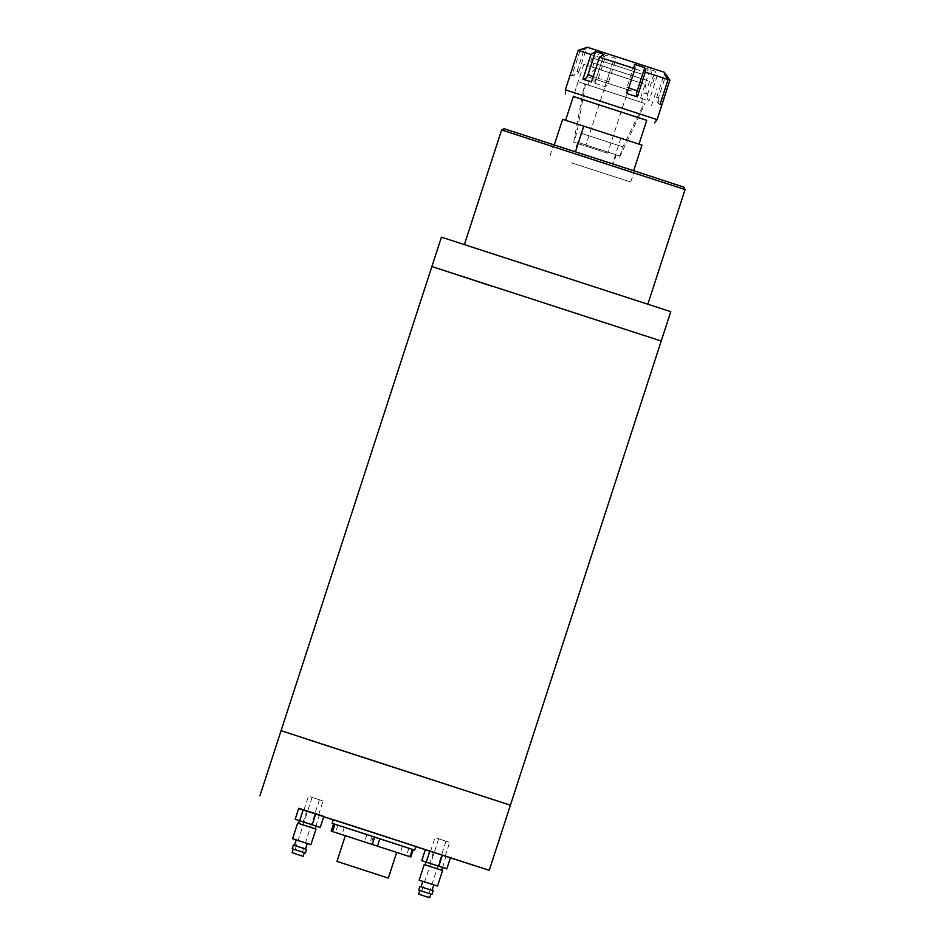 <?xml version="1.0" encoding="UTF-8"?>
<svg xmlns="http://www.w3.org/2000/svg" width="945" height="945" viewBox="0 0 945 945"><rect width="100%" height="100%" fill="white"/><g stroke="black" fill="none" stroke-linecap="round" stroke-linejoin="round"><path stroke-width="0.71" stroke-dasharray="4.72 3.54" d="M306.971 739.226L510.406 805.187L281.078 730.674M431.889 266.514L661.216 341.027L492.357 286.359M332.026 831.387L334.412 824.052L333.573 823.78L413.201 849.673L411.855 849.236L409.468 856.572M333.302 819.646L415.859 846.472M298.655 808.554L323.733 816.728M333.242 819.823L415.8 846.649M425.309 849.732L450.411 857.859M574.867 151.791L634.308 171.033L574.867 151.791M571.288 162.8L630.728 182.042L571.288 162.8M683.837 187.134L504.051 128.709M501.618 129.949L685.078 189.555M599.461 288.355L464.361 244.613L599.461 288.355M670.761 311.673L441.433 237.16M576.781 141.986L619.92 156.019L576.781 141.986M579.757 132.808L622.897 146.853L579.757 132.808M588.948 85.274L644.159 103.241L588.948 85.274M610.919 163.45L574.678 151.661L610.919 163.45M580.006 143.038L616.246 154.826L580.006 143.038M632.158 99.284L578.116 81.79L632.158 99.284M580.75 125.177L565.63 120.322M641.986 145.128L562.606 119.342M620.806 138.313L612.454 164.005L575.47 151.743M575.434 151.838L633.682 170.679M612.454 164.005L633.634 170.809M601.835 151.33L585.616 146.085L601.835 151.33M625.673 77.951L609.466 72.706L625.673 77.951M607.47 153.149L573.698 142.211L607.47 153.149M629.122 98.304L584.542 83.869L629.122 98.304M627.385 97.748L588.203 85.062L627.385 97.748M629.772 90.413L590.59 77.726L629.772 90.413M632.181 80.041L595.704 68.229L632.181 80.041M631.508 90.968L586.928 76.533L631.508 90.968M641.442 74.005L594.263 58.637L641.442 74.005M610.163 54.633L650.609 67.816L610.163 54.633M641.525 78.707L590.601 62.11L641.525 78.707M642.895 74.49L591.972 57.893L642.895 74.49M638.064 82.038L592.68 67.249L638.064 82.038M604.198 66.481L649.581 81.27L604.198 66.481M578.116 81.79L573.343 96.461L638.371 117.629M643.699 83.881L583.786 64.354L643.699 83.881M573.332 96.508L646.723 120.346M657.094 119.613L565.37 89.81M664.37 72.281L587.306 47.25M578.186 50.368L584.577 48.195L586.349 48.797L579.994 50.983L602.78 58.436L605.863 55.176L616.164 58.531L613.081 61.791L648.613 73.332L646.581 68.406L655.109 71.159L657.129 76.084L649.085 100.843A5.788 3.662 -72.1 0 1 647.597 94.276L655.109 71.159M647.597 94.276L639.08 91.523A5.788 3.662 107.9 0 0 640.568 98.079L649.085 100.843M570.178 75.139L571.949 75.742A5.788 5.705 -71.4 0 0 578.848 71.903L577.064 71.312A5.788 5.705 108.6 0 1 570.178 75.139L578.222 50.38M579.994 50.983L571.949 75.742M594.736 83.195L605.036 86.55A5.788 2.044 -72 0 0 608.651 81.636L598.35 78.293A5.788 2.044 108 0 1 594.736 83.195L602.78 58.436M613.081 61.791L605.036 86.55M640.568 98.079L648.613 73.332M657.129 76.084L669.91 80.171M593.224 76.498L596.508 77.549L604.009 54.444M596.508 77.549A5.788 3.662 -72.1 0 1 591.452 81.979M577.064 71.312L584.577 48.195M578.848 71.903L586.349 48.797M598.35 78.293L605.863 55.176M608.651 81.636L616.164 58.531M639.08 91.523L646.581 68.406M660.059 104.316A5.788 5.705 108.6 0 1 656.74 97.17L658.511 97.76L665.587 75.978M658.511 97.76A5.788 5.705 -71.4 0 0 660.189 103.915M656.74 97.17L664.252 74.053M626.972 93.508A5.788 2.044 108 0 1 626.937 87.424L634.438 64.319M370.251 843.873L364.557 842.03L370.251 843.873M372.637 836.538L366.943 834.695L372.637 836.538M379.11 838.522L373.417 836.668L379.11 838.522M343.602 827.04L337.908 825.186L343.602 827.04M408.145 848.019L402.452 846.177L408.145 848.019M334.412 824.052L366.92 834.695L364.534 842.03L345.315 835.746L396.687 852.402M366.943 834.695L364.557 842.03L369.696 843.708L372.082 836.372L411.855 849.236M369.696 843.708L396.676 852.437M372.082 836.372L366.92 834.695M445.178 840.92L438.669 838.817L445.178 840.92M421.092 890.911L430.849 894.076L421.092 890.911M419.934 886.481L433.141 890.769M422.285 887.249L432.042 890.414L422.285 887.249M424.069 881.744L433.838 884.91L424.069 881.744M424.222 864.545L442.567 870.51M427.01 865.455L441.658 870.203L427.01 865.455M425.321 849.697L433.365 852.331L429.786 863.34L442.543 867.451L445.91 856.394L450.411 857.836M432.184 851.929L445.201 856.146L432.184 851.929M436.661 838.168L449.678 842.385L436.661 838.168M433.365 852.331L445.91 856.394M429.786 863.34L442.331 867.404M318.607 799.505L312.098 797.391L318.607 799.505M294.521 849.496L304.278 852.662L294.521 849.496M293.363 845.054L306.57 849.342M295.714 845.822L305.471 848.988L295.714 845.822M297.498 840.318L307.267 843.483L297.498 840.318M297.651 823.119L315.996 829.084M300.439 824.04L315.087 828.789L300.439 824.04M298.75 808.27L306.794 810.904L303.215 821.914L315.973 826.036L319.339 814.98L323.84 816.409M305.613 810.503L318.63 814.732L305.613 810.503M310.09 796.741L323.107 800.97L310.09 796.741M306.794 810.904L319.339 814.98M303.215 821.914L315.76 825.977M626.937 87.424L628.756 88.027M550.014 155.819L553.581 144.809M630.728 182.042L634.308 171.033M585.451 84.176L577.029 131.946L574.052 141.124M577.726 142.305L574.678 151.661M651.507 105.627L657.165 88.204M616.246 154.826L613.21 164.182M619.92 156.019L622.897 146.853L644.159 103.241M609.466 72.706L585.616 146.085M619.566 157.118L645.081 103.548M641.407 102.355L643.793 95.008M645.246 84.329L647.467 96.201M595.704 68.229L586.928 76.533M588.203 85.062L590.59 77.726M573.698 142.211L584.542 83.869M631.484 79.852L607.635 153.244M650.609 67.816L652.05 77.407M654.342 78.163L652.971 82.38M649.581 81.27L648.27 85.31M583.786 64.354L573.343 96.461M593.992 63.209L592.68 67.249M591.972 57.893L590.601 62.11M601.067 51.715L594.263 58.637M373.417 836.668L371.031 844.003M337.908 825.186L335.522 832.521M402.452 846.177L400.066 853.512M408.866 848.256L406.48 855.591M344.334 827.277L341.948 834.612M379.843 838.758L377.457 846.094M373.358 836.774L370.972 844.109M438.669 838.817L420.49 894.773M445.201 856.146L449.678 842.385M430.53 851.386L434.995 837.624M446.005 841.204L427.825 897.159M312.098 797.391L293.919 853.347M318.63 814.732L323.107 800.97M303.959 809.959L308.424 796.198M319.434 799.777L301.254 855.733"/><path stroke-width="1.42" d="M450.411 857.859L489.25 870.31L510.406 805.187L306.971 739.226M431.889 266.514L441.433 237.16L670.761 311.673L661.216 341.027L431.889 266.514L661.216 341.027L510.406 805.187L281.078 730.674L431.889 266.514L492.357 286.359M396.676 852.437L410.815 857.009L409.988 856.725L412.374 849.39L414.666 850.134L332.108 823.308L334.932 824.217L332.545 831.553L331.199 831.116L396.687 852.402L388.348 878.094L336.975 861.403L388.348 878.094M414.666 850.134L415.859 846.472L360.718 828.481L333.302 819.646L332.108 823.308M489.25 870.31L298.655 808.554M323.733 816.728L333.242 819.823M415.8 846.649L425.309 849.732M501.618 129.949L504.051 128.709L636.446 171.577L683.837 187.134L685.078 189.555L501.618 129.949L464.408 244.495M565.63 120.322L580.75 125.177L562.606 119.342L554.302 144.88M575.47 151.743L583.774 126.157L641.986 145.128L633.682 170.679M580.75 125.177L583.774 126.157M638.371 117.629L573.343 96.461L565.606 120.31M646.723 120.346L573.332 96.508M565.37 89.81L657.094 119.613L669.91 80.171L666.024 74.655L664.252 74.053L668.103 79.557L660.059 104.316L661.831 104.919L669.875 80.16L664.37 72.281L587.306 47.25L578.186 50.368L565.37 89.81L565.547 93.933M668.103 79.557L645.317 72.103L644.738 67.674L634.438 64.319L635.016 68.749L599.496 57.22L604.009 54.444L599.839 52.778L595.492 51.691L590.968 54.467L578.186 50.368M599.496 57.22L591.452 81.979L586.81 80.49M587.129 80.585L582.923 79.215A5.788 3.662 107.9 0 0 587.979 74.797L595.492 51.691M590.968 54.467L582.923 79.215M660.189 103.915A5.788 5.705 -71.4 0 0 661.831 104.919L661.417 104.789M661.831 104.919L660.059 104.316M628.756 88.027L637.225 90.779A5.788 2.044 -72 0 0 637.273 96.862L645.317 72.103M637.273 96.862L626.972 93.508L635.016 68.749M665.587 75.978L666.024 74.655M637.225 90.779L644.738 67.674M376.736 845.858L371.031 844.003L376.736 845.858M341.216 834.376L335.522 832.521L341.216 834.376M405.759 855.355L400.066 853.512L405.759 855.355M409.988 856.725L332.545 831.553M412.374 849.39L379.855 838.747L377.48 846.094M372.306 844.405L374.692 837.069L334.932 824.217M374.692 837.069L379.855 838.747M426.998 896.876L420.49 894.773L426.998 896.876M419.899 894.584L429.656 897.75L419.899 894.584M429.656 897.75L430.849 894.076L418.741 890.143L419.934 886.481L433.141 890.769L431.959 894.442L418.741 890.143M430.849 894.088L431.959 894.442M432.042 890.403L433.838 884.91L419.155 880.138L424.222 864.545L442.567 870.51L437.5 886.103L419.155 880.138M433.826 884.922L437.5 886.103M441.658 870.203L442.543 867.451L421.742 860.706L425.321 849.697L429.821 851.138L426.242 862.135L421.742 860.706M442.543 867.475L446.831 868.845L450.411 857.836L429.821 851.138M446.831 868.845L438.787 866.211L442.366 855.201M438.787 866.211L426.242 862.135M300.427 855.461L293.919 853.347L300.427 855.461M293.328 853.158L303.085 856.324L293.328 853.158M303.085 856.324L304.278 852.662L292.17 848.728L293.363 845.054L306.57 849.342L305.389 853.016L292.17 848.728M304.278 852.662L305.389 853.016M305.471 848.976L307.267 843.483L292.584 838.711L297.651 823.119L315.996 829.084L310.929 844.676L292.584 838.711M307.255 843.495L310.929 844.676M315.087 828.777L315.973 826.036L295.171 819.28L298.75 808.27L303.25 809.711L299.671 820.721L295.171 819.28M315.973 826.048L320.26 827.418L323.84 816.409L303.25 809.711M320.26 827.418L312.216 824.784L315.795 813.787M312.216 824.784L299.671 820.721M587.979 74.797L593.224 76.498M259.922 795.796L281.078 730.674M685.078 189.555L647.868 304.101M646.734 120.31L638.997 144.124M654.531 122.838L657.094 119.613M631.331 94.937L632.075 95.185M632.394 95.28L633.138 95.528M336.975 861.403L345.327 835.711M410.815 857.009L413.201 849.661M331.199 831.116L333.573 823.78M425.144 864.84L426.03 862.088M421.045 886.823L422.828 881.331M418.659 894.171L419.84 890.509M298.573 823.414L299.459 820.662M294.474 845.409L296.257 839.904M292.088 852.744L293.269 849.082"/></g></svg>
